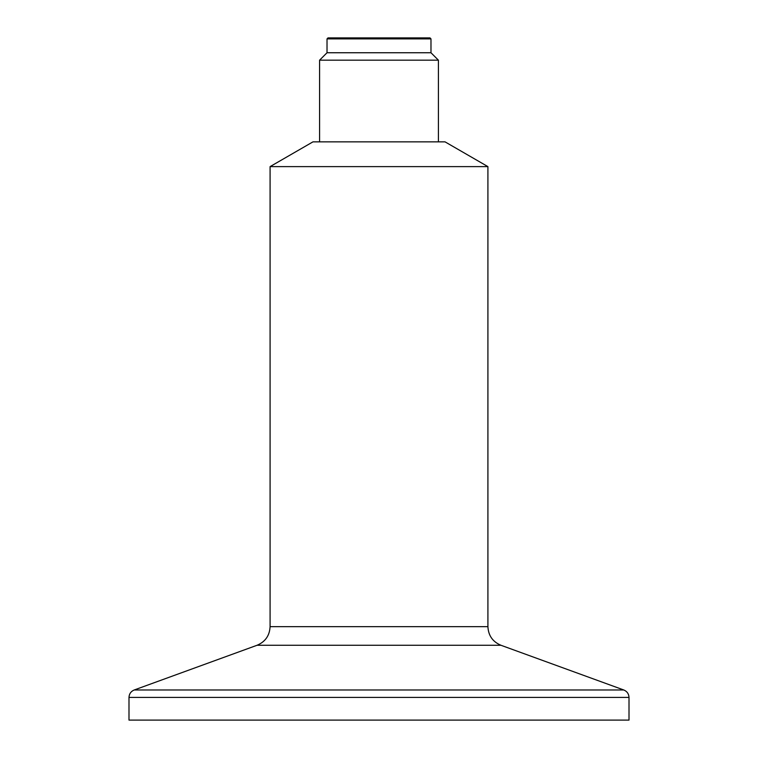 <?xml version="1.0" encoding="UTF-8"?>
<svg xmlns="http://www.w3.org/2000/svg" width="758" height="758" viewBox="0 0 758 758"><rect width="100%" height="100%" fill="white"/><g stroke="black" fill="none" stroke-linecap="round" stroke-linejoin="round"><path stroke-width="1.14" d="M270.085 166.618L312.959 141.86L445.041 141.86L487.915 166.618L270.085 166.618L270.085 626.658L487.915 626.658C488.36 635.592 492.709 641.789 500.943 645.266L623.796 689.988C627.093 691.372 628.827 693.854 629.007 697.426L128.993 697.426C129.173 693.854 130.907 691.372 134.204 689.988L623.796 689.988M487.915 166.618L487.915 626.658M430.98 38.885L327.02 38.885L328.006 37.9L429.994 37.9L430.98 38.885L430.98 52.747L438.408 60.176L319.592 60.176L319.592 141.86M430.98 52.747L327.02 52.747L319.592 60.176M438.408 60.176L438.408 141.86M629.007 697.426L629.007 720.1L128.993 720.1L128.993 697.426M500.943 645.266L257.057 645.266L134.204 689.988M327.02 38.885L327.02 52.747M257.057 645.266C265.291 641.799 269.64 635.592 270.085 626.658"/></g></svg>
